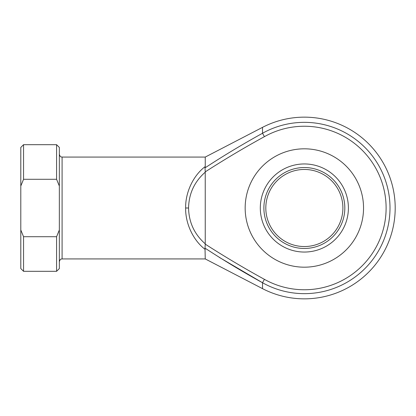 <?xml version="1.0" encoding="UTF-8"?>
<svg xmlns="http://www.w3.org/2000/svg" width="416" height="416" viewBox="0 0 416 416"><rect width="100%" height="100%" fill="white"/><g stroke="black" fill="none" stroke-linecap="round" stroke-linejoin="round"><path stroke-width="0.62" d="M344.822 208A40.466 40.466 0 0 1 304.351 248.466A40.466 40.466 0 0 1 263.884 208A40.466 40.466 0 0 1 304.351 167.534A40.466 40.466 0 0 1 344.822 208M265.814 208A38.542 38.542 0 0 0 304.351 246.542A38.542 38.542 0 0 0 342.893 208A38.542 38.542 0 0 0 304.351 169.458A38.542 38.542 0 0 0 265.814 208M245.164 208A59.186 59.186 0 0 1 304.351 148.814A59.186 59.186 0 0 1 363.542 208A59.186 59.186 0 0 1 304.351 267.186A59.186 59.186 0 0 1 245.164 208C245.601 216.882 245.601 216.882 245.164 208L245.18 206.664M219.326 257.395L262.517 282.74C242.908 271.918 223.74 260.385 205.01 248.134L205.249 258.929L262.517 288.642A90.849 90.849 0 0 0 395.2 208A90.849 90.849 0 0 0 262.517 127.358L262.517 133.26L260.026 134.67M205.249 249.449C193.362 240.64 185.323 223.642 185.64 208C185.323 192.358 193.362 175.36 205.249 166.551L205.249 157.071L62.093 157.071L62.093 258.929C61.277 259.459 60.653 257.92 59.342 261.685M205.249 243.823L205.234 244.13C224.552 256.558 244.28 268.294 264.42 279.344A81.76 81.76 0 0 0 386.11 208A81.76 81.76 0 0 0 264.42 136.656C244.28 147.706 224.552 159.442 205.234 171.87L205.249 243.823C194.433 234.328 188.869 222.388 188.562 208L185.64 208M262.517 288.642L262.517 282.74L264.42 279.344M205.249 166.551L205.01 167.866C223.74 155.615 242.908 144.082 262.517 133.26A85.649 85.649 0 0 1 390.005 208A85.649 85.649 0 0 1 262.517 282.74M56.586 236.709L59.342 229.98L59.342 186.02L56.586 179.291L56.586 144.685L23.551 144.685L23.551 179.291L20.8 186.02L20.8 229.98L23.551 236.709L23.551 271.315L56.586 271.315L56.586 236.709L23.551 236.709M56.586 179.291L23.551 179.291M59.342 229.98L59.342 268.564L56.586 271.315M56.586 144.685L59.342 147.436L59.342 186.02M23.551 271.315L20.8 268.564L20.8 229.98M20.8 186.02L20.8 147.436L23.551 144.685M205.249 172.177C194.433 181.672 188.869 193.612 188.562 208M205.234 171.87L205.01 167.866M205.01 248.134L205.234 244.13M348.4 208A44.049 44.049 0 0 0 304.351 163.951A44.049 44.049 0 0 0 260.307 208A44.049 44.049 0 0 0 304.351 252.049A44.049 44.049 0 0 0 348.4 208M264.42 136.656L262.517 133.26M205.249 258.929L62.093 258.929M205.249 157.071L262.517 127.358M62.093 157.071C61.277 156.541 60.653 158.08 59.342 154.315"/></g></svg>
